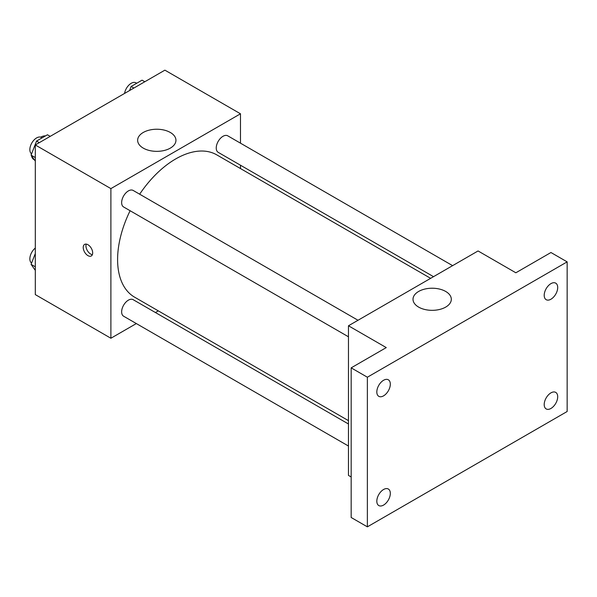 <?xml version="1.0" encoding="UTF-8"?>
<svg xmlns="http://www.w3.org/2000/svg" width="597" height="597" viewBox="0 0 597 597"><rect width="100%" height="100%" fill="white"/><g stroke="black" fill="none" stroke-linecap="round" stroke-linejoin="round"><path stroke-width="0.9" d="M31.253 153.563A13.365 7.716 120 0 0 31.298 154.586M31.454 155.653A13.365 7.716 120 0 0 34.022 159.66L34.439 159.899M45.476 135.915A13.365 7.716 120 0 0 40.723 137.168M136.34 323.559L110.893 338.245L35.305 294.605L35.305 144.967L164.891 70.155L240.487 113.796L240.487 143.176M158.317 310.865L155.429 312.537M130.116 210.726A82.162 47.439 120 0 0 117.594 259.561A82.162 47.439 120 0 0 134.609 297.179L348.469 420.654M430.638 278.336L216.771 154.869A82.162 47.439 120 0 0 139.661 194.197M240.487 165.22L240.487 168.555M110.893 338.245L110.893 188.615L240.487 113.796M452.616 265.65L227.763 135.832A9.545 5.507 120 0 0 220.405 138.385A9.545 5.507 120 0 0 216.241 147.996A9.545 5.507 120 0 0 218.218 152.362L433.526 276.672M348.469 423.989L133.161 299.679A9.545 5.507 120 0 0 125.81 302.239A9.545 5.507 120 0 0 121.639 311.843A9.545 5.507 120 0 0 123.616 316.216L348.469 446.034M348.469 336.798L123.616 206.98A9.545 5.507 -60 0 1 123.616 195.958A9.545 5.507 -60 0 1 133.161 190.443L358.013 320.268M110.893 188.615L35.305 144.967M143.25 148.108A19.149 11.059 180 0 1 137.638 140.295A19.149 11.059 180 0 1 156.795 129.236A19.149 11.059 180 0 1 175.943 140.295A19.149 11.059 180 0 1 164.123 150.511A19.149 11.059 180 0 1 143.25 148.108M92.677 252.912A6.679 3.858 60 0 1 91.289 255.971A6.679 3.858 60 0 1 84.61 252.113A6.679 3.858 60 0 1 84.61 244.397A6.679 3.858 60 0 1 89.759 246.188A6.679 3.858 60 0 1 92.677 252.912M92.363 254.68A6.679 3.858 60 0 1 87.334 250.539A6.679 3.858 60 0 1 86.259 244.113M351.17 476.966L348.469 475.413L348.469 325.775L478.063 250.956L515.853 272.784L550.949 252.516L567.15 261.867L567.15 411.505L367.371 526.845L351.17 517.495L351.17 367.856L386.266 347.596L348.469 325.775M367.371 526.845L367.371 377.214L351.17 367.856M367.371 377.214L567.15 261.867M418.624 307.097A19.149 11.059 180 0 1 413.012 299.276A19.149 11.059 180 0 1 432.161 288.224A19.149 11.059 180 0 1 451.317 299.276A19.149 11.059 180 0 1 439.489 309.492A19.149 11.059 180 0 1 418.624 307.097M550.949 299.216A9.545 5.507 -60 0 1 546.18 299.687A9.545 5.507 -60 0 1 544.718 292.037A9.545 5.507 -60 0 1 550.949 283.627A9.545 5.507 -60 0 1 555.725 283.157A9.545 5.507 -60 0 1 557.188 290.806A9.545 5.507 -60 0 1 550.949 299.216M383.565 395.856A9.545 5.507 -60 0 1 378.796 396.326A9.545 5.507 -60 0 1 377.334 388.677A9.545 5.507 -60 0 1 383.565 380.267A9.545 5.507 -60 0 1 388.341 379.796A9.545 5.507 -60 0 1 389.804 387.446A9.545 5.507 -60 0 1 383.565 395.856M383.565 505.084A9.545 5.507 -60 0 1 378.796 505.562A9.545 5.507 -60 0 1 377.334 497.913A9.545 5.507 -60 0 1 383.565 489.503A9.545 5.507 -60 0 1 388.341 489.025A9.545 5.507 -60 0 1 389.804 496.674A9.545 5.507 -60 0 1 383.565 505.084M550.949 408.452A9.545 5.507 -60 0 1 546.18 408.923A9.545 5.507 -60 0 1 544.718 401.274A9.545 5.507 -60 0 1 550.949 392.863A9.545 5.507 -60 0 1 555.725 392.393A9.545 5.507 -60 0 1 557.188 400.042A9.545 5.507 -60 0 1 550.949 408.452M35.305 161.13L31.089 155.138L36.544 141.071L47.454 134.773L50.208 136.362M35.305 157.571L31.089 155.138M39.298 142.661L36.544 141.071M42.096 137.87L41.372 137.452A9.545 5.507 120 0 0 34.014 140.011A9.545 5.507 120 0 0 29.85 149.616A9.545 5.507 120 0 0 31.589 153.832M129.549 90.557L131.139 86.461L142.056 80.162L144.81 81.752M133.892 88.05L131.139 86.461M136.691 83.252L135.967 82.834A9.545 5.507 120 0 0 129.228 84.781A9.545 5.507 120 0 0 124.572 93.43M35.305 270.366L31.089 264.367L35.305 253.501M35.305 266.799L31.089 264.367M35.305 248.053A9.545 5.507 120 0 0 29.85 258.852A9.545 5.507 120 0 0 31.589 263.068"/></g></svg>
